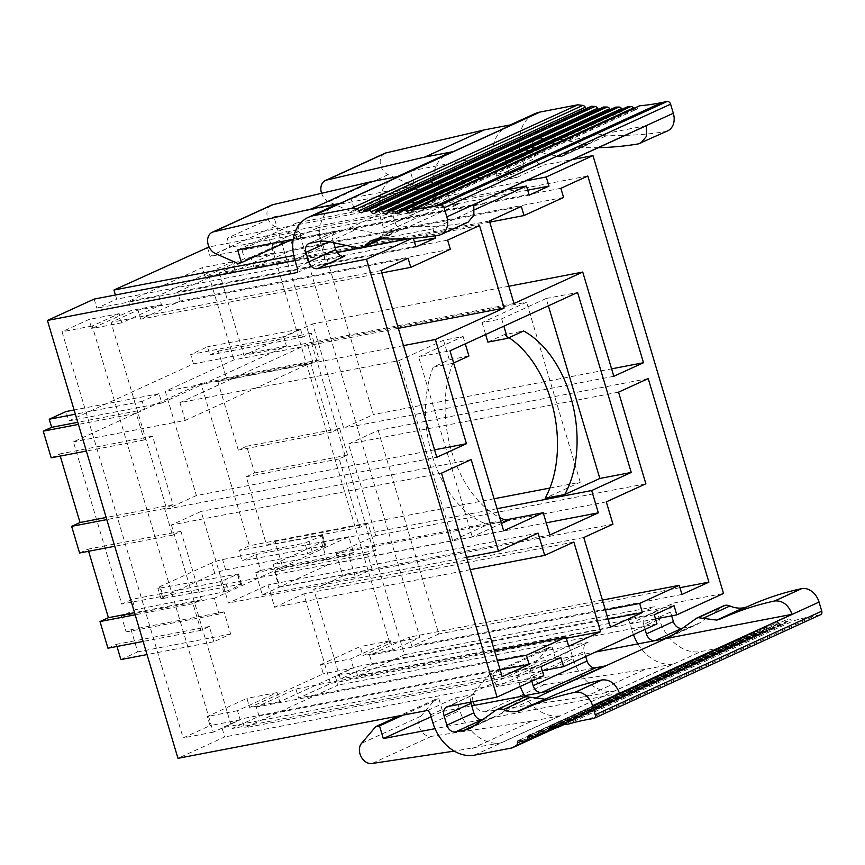 <?xml version="1.0" encoding="UTF-8"?>
<svg xmlns="http://www.w3.org/2000/svg" width="865" height="865" viewBox="0 0 865 865"><rect width="100%" height="100%" fill="white"/><g stroke="black" fill="none" stroke-linecap="round" stroke-linejoin="round"><path stroke-width="0.65" stroke-dasharray="4.33 3.24" d="M645.063 629.363L643.582 624.368L670.526 612.031A8.336 6.325 65.4 0 1 673.338 603.251A8.336 6.325 65.4 0 1 674.386 602.905L723.518 593.476M670.526 612.031L671.662 615.837M682.453 628.217L690.616 626.649A41.401 31.378 65.4 0 0 696.098 624.898A41.401 31.378 65.4 0 0 700.109 622.573L722.459 606.495A11.699 8.866 65.4 0 1 723.594 605.835M748.128 606.376L721.183 618.702L748.149 606.365A33.389 25.312 65.4 0 1 748.128 606.376A33.389 25.312 65.4 0 1 748.052 606.408M820.626 614.669A3.341 2.53 65.4 0 1 820.128 614.82L814.862 615.772A336.377 254.948 65.4 0 0 793.356 620.908L793.173 620.951A3.384 2.563 65.4 0 1 790.686 619.967A3.384 2.563 65.4 0 0 788.199 618.983A3.406 2.584 65.4 0 0 787.777 619.124A3.406 2.584 65.4 0 0 786.469 621.265A3.395 2.573 65.4 0 1 785.16 623.405A3.395 2.573 65.4 0 1 784.966 623.481L782.403 624.335A3.384 2.563 65.4 0 1 779.722 623.503A3.384 2.563 65.4 0 0 777.321 622.605A3.406 2.584 65.4 0 0 776.9 622.746A3.406 2.584 65.4 0 0 775.581 625.017A3.665 2.779 65.4 0 1 774.164 627.298A3.665 2.779 65.4 0 1 774.056 627.352L771.602 628.293A3.384 2.563 65.4 0 1 768.909 627.568A3.384 2.563 65.4 0 0 766.595 626.757A3.341 2.53 65.4 0 0 766.152 626.898A3.341 2.53 65.4 0 0 764.855 629.244A3.395 2.573 65.4 0 1 763.535 631.634A3.395 2.573 65.4 0 1 763.514 631.645L760.508 632.921A3.374 2.563 65.4 0 1 758.259 632.174A3.374 2.563 65.4 0 0 756.032 631.439A3.341 2.53 65.4 0 0 755.588 631.58A3.341 2.53 65.4 0 0 754.291 634.013A3.395 2.573 65.4 0 1 753.037 636.521L750.431 637.829A3.341 2.53 65.4 0 1 750.377 637.862A3.341 2.53 65.4 0 1 749.933 638.002A3.374 2.563 65.4 0 1 747.782 637.332A3.374 2.563 65.4 0 0 745.63 636.672A3.341 2.53 65.4 0 0 745.187 636.813A3.341 2.53 65.4 0 0 743.889 639.376A3.395 2.573 65.4 0 1 742.732 641.938L738.602 644.295L700.92 651.529A40.05 30.351 65.4 0 1 659.39 619.21L657.022 611.285A8.39 6.358 65.4 0 0 654.34 606.754L404.452 654.708L273.913 216.834L523.812 168.88A8.39 6.358 65.4 0 0 523.639 163.853L521.281 155.938A40.05 30.351 65.4 0 1 534.786 113.726M363.387 211.298L589.887 107.682A3.374 2.563 65.4 0 1 588.773 108.914A3.374 2.563 65.4 0 1 588.341 109.055A3.341 2.53 65.4 0 1 586.394 108.547M589.887 107.682A3.374 2.563 65.4 0 1 590.99 106.449M375.648 212.087L602.137 108.471A3.374 2.563 65.4 0 1 601.002 109.801A3.374 2.563 65.4 0 1 600.57 109.942A3.341 2.53 65.4 0 1 598.483 109.336M602.137 108.471A3.374 2.563 65.4 0 1 603.283 107.13M387.736 212.336L614.237 108.72A3.384 2.563 65.4 0 1 613.058 110.147A3.384 2.563 65.4 0 1 612.625 110.288A3.341 2.53 65.4 0 1 610.409 109.563M614.237 108.72A3.384 2.563 65.4 0 1 615.415 107.271M399.673 212.044L626.163 108.428A3.384 2.563 65.4 0 1 624.962 109.952A3.384 2.563 65.4 0 1 624.53 110.093A3.406 2.584 65.4 0 1 622.195 109.25M626.163 108.428A3.384 2.563 65.4 0 1 627.374 106.871M411.448 211.201L637.938 107.595A3.384 2.563 65.4 0 1 636.705 109.228A3.384 2.563 65.4 0 1 636.283 109.368A3.406 2.584 65.4 0 1 633.818 108.406M637.938 107.595A3.384 2.563 65.4 0 1 639.181 105.952M667.683 130.831A16.695 12.651 65.4 0 1 665.477 131.534L665.271 131.577A444.005 336.528 65.4 0 1 607.684 135.167A33.389 25.312 65.4 0 0 602.927 135.513A33.53 25.409 65.4 0 0 598.515 136.919A33.53 25.409 65.4 0 0 591.671 142.12A11.732 8.899 65.4 0 1 589.281 143.936A11.732 8.899 65.4 0 1 587.735 144.433A11.699 8.866 65.4 0 1 584.697 144.379L555.698 138.162A41.401 31.378 65.4 0 0 544.928 137.968L536.332 139.611A8.336 6.325 65.4 0 0 535.23 139.968A8.336 6.325 65.4 0 0 532.418 148.758L535.262 158.284A8.336 6.325 65.4 0 0 543.912 165.02L572.295 159.571M271.534 205.146A11.807 8.953 65.4 0 0 267.112 215.655A11.807 8.953 65.4 0 0 274.897 226.468L297.009 236.221L300.771 235.496L296.987 222.802L395.802 203.826A8.336 6.325 65.4 0 0 395.035 204.108A8.336 6.325 65.4 0 0 392.223 212.898L395.067 222.424A8.336 6.325 65.4 0 0 403.706 229.16L383.606 233.009A8.39 6.358 65.4 0 0 383.444 227.992L381.076 220.067A40.05 30.351 65.4 0 1 379.021 207.049A40.05 30.351 65.4 0 1 394.591 177.866A40.05 30.351 65.4 0 1 399.338 176.287M294.781 259.554L321.737 247.217A40.05 30.351 65.4 0 1 319.672 234.199A40.05 30.351 65.4 0 1 335.252 205.016M384.774 153.332A11.807 8.953 65.4 0 0 380.351 163.853A11.807 8.953 65.4 0 0 388.136 174.654L410.259 184.418L414.021 183.694L410.237 171L509.053 152.024A8.336 6.325 65.4 0 0 508.285 152.294A8.336 6.325 65.4 0 0 505.463 161.085L508.306 170.621A8.336 6.325 65.4 0 0 516.956 177.347L496.856 181.207A8.39 6.358 65.4 0 0 496.683 176.19L494.326 168.264A40.05 30.351 65.4 0 1 492.261 155.246A40.05 30.351 65.4 0 1 507.842 126.063A40.05 30.351 65.4 0 1 512.588 124.484M381.076 220.067L434.987 195.414A40.05 30.351 65.4 0 1 432.922 182.396A40.05 30.351 65.4 0 1 448.492 153.202M593.639 718.437L820.128 614.82M566.856 724.524L793.356 620.908M566.672 724.567L793.173 620.951M561.709 722.599L788.199 618.983M550.832 726.222L777.321 622.605M552.94 726.86L775.581 625.017M534.44 736.407L760.93 632.791M534.019 736.537L760.508 632.921M531.791 735.812L754.291 634.013M555.546 728.038L738.602 644.295M404.452 654.708L357.721 676.095L355.007 666.969L335.22 676.019L337.945 685.134L244.471 727.898L241.757 718.783L221.981 727.833L224.695 736.948L177.963 758.324M94.155 299.074L96.88 308.189L116.656 299.139L115.423 294.987M207.405 247.26L210.119 256.386L229.906 247.336L227.181 238.21L273.913 216.834M320.601 664.677L360.164 646.577L362.878 655.692L389.834 643.365L268.756 237.226L241.8 249.553L244.525 258.678L204.962 276.768L202.248 267.653L128.561 301.355L131.275 310.481L91.712 328.581L88.998 319.455L62.042 331.792L183.121 737.932L210.076 725.605L207.351 716.48L246.914 698.379L249.639 707.505L323.315 673.792L320.601 664.677L350.747 658.892L390.31 640.792L360.164 646.577M496.856 181.207L523.812 168.88M398.851 213.331L624.53 110.093M410.605 212.617L636.283 109.368M474.625 209.752L433.008 228.792L435.095 235.788M412.097 238.351L413.351 238.264M297.311 272.497L324.267 260.16A8.39 6.358 65.4 0 0 324.094 255.143L321.737 247.217M333.685 242.73L332.874 240.038A8.336 6.325 65.4 0 1 335.696 231.258A8.336 6.325 65.4 0 1 336.463 230.977A8.336 6.325 65.4 0 1 336.799 230.901L345.394 229.247A41.401 31.378 65.4 0 1 346.108 229.128A41.401 31.378 65.4 0 1 346.422 229.074A41.401 31.378 65.4 0 1 347.6 228.933L356.164 229.441L388.19 235.713L398.981 228.209L403.382 226.803L408.139 226.457A444.005 336.528 65.4 0 0 465.673 222.867A444.005 336.528 65.4 0 0 465.727 222.856L468.149 222.11M434.987 195.414L437.344 203.34A8.39 6.358 65.4 0 1 437.517 208.357L383.606 233.009M543.761 675.716L224.695 736.948M541.036 666.591L221.981 727.833M542.279 670.743L244.471 727.898M560.823 657.541L241.757 718.783M657.011 623.903L337.945 685.134M654.286 614.788L335.22 676.019M655.529 618.94L357.721 676.084M674.073 605.738L355.007 666.969M525.563 180.947L227.181 238.21M527.704 190.181L229.906 247.336M529.185 195.144L210.119 256.386M505.787 189.997L209.049 246.947M433.008 228.792L346.27 245.433M335.123 247.574L293.754 255.51M414.465 241.984L116.656 299.139M415.946 246.958L96.88 308.189M337.058 252.45L295.073 260.516M362.922 247.487L359.44 248.158M413.221 237.843L409.74 238.502M390.31 640.792L393.034 649.907L419.979 637.581L298.901 231.431L271.956 243.768L274.67 252.883L235.107 270.983L232.393 261.868L158.706 295.571L161.431 304.696L121.868 322.796L119.143 313.671L92.198 325.997L213.266 732.147L240.221 719.821L237.507 710.695L277.06 692.595L279.784 701.72L353.471 668.007L323.315 673.792M353.471 668.007L350.747 658.892M279.784 701.72L249.639 707.505M277.06 692.595L246.914 698.379M237.507 710.695L207.351 716.48M240.221 719.821L210.076 725.605M213.266 732.147L183.121 737.932M92.198 325.997L62.042 331.792M119.143 313.671L88.998 319.455M121.868 322.796L91.712 328.581M161.431 304.696L131.275 310.481M158.706 295.571L128.561 301.355M232.393 261.868L202.248 267.653M235.107 270.983L204.962 276.768M274.67 252.883L244.525 258.678M271.956 243.768L241.8 249.553M298.901 231.431L268.756 237.226M419.979 637.581L389.834 643.365M393.034 649.907L362.878 655.692M549.902 488.055L580.242 482.227L545.134 498.283M494.099 498.759L249.369 545.729L238.978 550.486L242.081 560.877L255.921 554.541L260.657 570.403L255.716 572.662L262.333 594.871L279.146 587.184L274.605 571.949L283.017 568.11L275.07 541.458L266.658 545.296L246.233 476.766L254.634 472.917L246.687 446.264L238.286 450.114L217.85 381.573L226.262 377.724L218.315 351.071L209.903 354.92L207.492 346.833L190.678 354.52L193.468 363.884L68.854 420.898L66.054 411.535M160.89 598.407L157.787 588.016A8.336 0.995 163.4 0 0 160.566 587.951L163.658 598.342A8.336 0.995 -16.6 0 1 160.89 598.407A8.336 0.995 -16.6 0 1 162.566 597.25L214.769 573.365A8.336 0.995 -16.6 0 1 225.689 569.959L307.951 553.449L325.77 545.772L324.667 545.804L321.564 535.413L238.978 550.486M321.564 535.413L322.677 535.381L321.996 535.857L304.848 543.058L307.951 553.449M214.769 573.365L211.676 562.964A8.336 0.995 163.4 0 1 222.597 559.568L304.848 543.058M211.676 562.974L159.474 586.859A8.336 0.995 163.4 0 0 157.787 588.016M160.566 587.951L238.459 573.917L220.629 581.594L132.161 599.348L121.781 604.094L73.417 441.874L201.004 383.509L249.369 545.729M507.355 520.773L487.752 524.536L452.654 540.603L121.781 604.094M503.657 530.807L472.247 536.841L501.462 523.476M497.061 508.696L321.607 542.377L273.145 564.542L505.203 520.006M548.367 305.821L546.183 298.479L577.582 292.457M546.183 298.479L501.668 318.839L482.075 322.602L526.58 302.242L307.507 344.281L179.92 402.657L398.992 360.608L443.507 340.248L463.099 336.485L418.595 356.845L449.995 350.822M472.247 536.841L418.595 356.845M273.145 564.553L279.784 586.838L549.859 535.003M321.607 542.377L328.246 564.661L546.237 522.828M328.246 564.672L279.784 586.838M441.507 473.155L171.432 524.979L201.102 511.41L228.414 603.024L267.977 584.935L274.627 607.219L303.799 593.877L330.527 683.512L298.63 698.098L295.906 688.983L256.343 707.083L259.067 716.198L232.112 728.535L171.432 524.979M471.176 459.575L201.102 511.41M502.187 676.7L232.112 728.535M500.165 669.932L259.067 716.198M497.451 660.806L256.343 707.083M494.488 650.869L295.906 688.983M568.705 646.274L298.63 698.098M566.316 638.262L330.527 683.512M573.873 542.041L303.799 593.877M470.279 569.667L274.627 607.219M538.052 533.1L267.977 584.935M466.603 557.32L228.414 603.024M450.341 249.25L180.266 301.085L140.703 319.185L137.989 310.059L111.034 322.386L166.707 509.117L436.782 457.293M447.627 240.124L177.552 291.959L180.266 301.085M381.811 272.908L140.703 319.185M408.064 258.224L137.989 310.059M381.108 270.561L111.034 322.386M434.554 449.832L196.377 495.548L166.707 509.117M403.479 345.6L165.302 391.315L196.377 495.548M398.332 328.332L234.037 359.862L165.302 391.315M479.524 225.538L209.449 277.373L234.037 359.862M209.449 277.373L177.552 291.959M648.22 378.589L378.146 430.413L348.476 443.994L375.788 535.608L336.226 553.708L342.864 576.004L313.692 589.346L340.41 678.982L372.307 664.396L369.593 655.27L409.156 637.17L411.87 646.296L438.825 633.969L378.146 430.413M679.933 587.692L438.825 633.969M618.551 392.159L348.476 443.994M645.863 483.784L375.788 535.608M606.3 501.873L336.226 553.708M612.939 524.168L342.864 576.004M583.767 537.511L313.692 589.346M610.485 627.157L340.41 678.982M608.095 619.145L372.307 664.396M605.381 610.02L369.593 655.27M602.418 600.083L409.156 637.17M681.944 594.46L411.87 646.296M489.741 222.121L253.953 267.372L293.516 249.271L290.791 240.156L317.747 227.819L373.41 414.551L611.598 368.847M563.591 197.447L293.516 249.271M521.314 206.421L251.239 258.257L253.953 267.372M489.417 221.008L219.342 272.843L251.239 258.257M514.005 303.507L243.93 355.342L312.665 323.899L343.74 428.132L373.41 414.551M219.342 272.843L243.93 355.342M508.858 286.239L312.665 323.899M613.815 376.297L343.74 428.132M587.822 175.995L317.747 227.819M560.866 188.321L290.791 240.156M300.447 328.981L302.858 337.08L311.27 333.23L319.217 359.883L310.805 363.733L331.241 432.262L339.642 428.424L347.589 455.077L339.188 458.915L359.613 527.455L368.025 523.606L375.972 550.27L367.56 554.108L372.101 569.343L355.288 577.031L348.671 554.822L353.612 552.562L348.887 536.689L214.369 598.234L219.105 614.096L224.046 611.836L230.663 634.045L213.85 641.733L209.308 626.509L200.907 630.347L192.96 603.694L201.372 599.856L180.936 531.315L172.524 535.165L164.588 508.512L172.989 504.663L152.554 436.122L144.152 439.971L136.205 413.319L144.617 409.469L142.206 401.382L159.019 393.694L161.809 403.047L286.423 346.043L283.634 336.68L300.447 328.981L207.492 346.833M403.706 229.16L457.617 204.497A8.336 6.325 65.4 0 1 448.967 197.771L446.124 188.235A8.336 6.325 65.4 0 1 448.935 179.444A8.336 6.325 65.4 0 1 449.703 179.174A8.336 6.325 65.4 0 1 450.038 179.098L458.634 177.444A41.401 31.378 65.4 0 1 459.661 177.271L347.579 228.857L473.804 204.627M453.628 362.997L452.795 363.376A100.372 64.388 79.1 0 0 499.7 517.54M463.099 336.485L465.284 343.827M443.507 340.248L449.324 359.764L433.203 367.138L452.795 363.376M433.203 367.138A100.372 64.388 79.1 0 0 487.752 524.547M452.654 540.593L398.992 360.608M179.92 402.657L185.218 420.422L73.417 441.874M120.895 659.584L137.708 651.886L131.091 629.677L126.149 631.937L121.414 616.075L135.264 609.738L132.161 599.348M107.952 648.199L116.353 644.349L116.991 646.458M79.569 553.005L87.981 549.156L88.608 551.275M51.197 457.812L59.599 453.974L60.236 456.082M220.629 581.583L223.732 591.974L135.264 609.738M223.732 591.974L228.111 590.611L225.008 580.22M237.778 574.382L240.87 584.772L228.111 590.611M240.87 584.772L241.562 584.297L240.448 584.329L237.345 573.938M163.658 598.342L240.448 584.329M324.667 545.804L242.081 560.877M580.242 482.227L526.58 302.242M307.507 344.281L312.806 362.057L201.004 383.509M482.075 322.602L485.633 334.517M487.892 342.118L504.014 334.744L523.606 330.981M508.944 337.685A100.372 64.388 79.1 0 0 504.014 334.744M501.668 318.839L503.863 326.181M312.806 362.057L185.218 420.422M468.917 356.002L449.324 359.764M302.858 337.08L209.903 354.92M283.634 336.68L190.678 354.52M286.423 346.043L193.468 363.884M161.809 403.058L68.854 420.898M159.019 393.694L74.12 409.988M142.206 401.382L75.374 414.205M144.617 409.48L77.785 422.304M136.205 413.319L78.423 424.412M144.152 439.971L86.359 451.065M152.564 436.133L59.599 453.974M172.989 504.663L106.168 517.486M164.588 508.512L106.795 519.606M172.535 535.165L114.742 546.258M180.936 531.315L87.981 549.156M201.372 599.856L134.54 612.679M192.96 603.705L135.178 614.788M200.907 630.358L143.114 641.441M209.319 626.509L116.353 644.349M213.85 641.744L147.028 654.567M230.674 634.045L137.708 651.886M224.046 611.836L131.091 629.677M219.105 614.096L126.149 631.937M214.369 598.234L121.414 616.075M348.887 536.7L255.921 554.541M353.612 552.562L260.657 570.403M348.671 554.822L255.716 572.662M355.288 577.041L262.333 594.871M372.101 569.343L279.146 587.184M367.56 554.119L274.605 571.949M375.972 550.27L283.017 568.11M368.025 523.617L275.07 541.458M359.613 527.466L266.658 545.296M339.188 458.926L246.233 476.766M347.589 455.077L254.634 472.917M339.642 428.424L246.687 446.264M331.241 432.273L238.286 450.114M310.805 363.733L217.85 381.573M319.217 359.883L226.262 377.724M311.27 333.23L218.315 351.071M344.367 256.3L324.267 260.16M457.617 204.497L437.517 208.357M520.233 686.475A40.05 30.351 65.4 0 1 519.184 683.35L516.827 675.424A8.39 6.358 65.4 0 0 514.145 670.894L568.046 646.231A8.39 6.358 65.4 0 1 570.727 650.772L573.095 658.687A40.05 30.351 65.4 0 0 578.599 671.045L595.38 667.834M643.582 624.368A8.336 6.325 65.4 0 1 646.393 615.577A8.336 6.325 65.4 0 1 647.431 615.231L627.395 619.08L654.34 606.754M627.395 619.08A8.39 6.358 65.4 0 1 630.077 623.622L632.434 631.537L659.39 619.21M427.851 710.37L454.806 698.033A8.39 6.358 65.4 0 1 457.488 702.575L459.845 710.5A40.05 30.351 65.4 0 0 465.348 722.859L482.14 719.637M637.938 643.895A40.05 30.351 65.4 0 0 673.413 663.952L614.074 691.103A40.05 30.351 65.4 0 1 578.599 671.045L496.564 686.778L492.78 674.084L489.017 674.808L474.799 691.546L534.138 664.396L548.356 647.658L489.017 674.808M633.472 634.672A40.05 30.351 65.4 0 1 632.434 631.537M524.698 695.709A40.05 30.351 65.4 0 0 560.163 715.766L500.824 742.916A40.05 30.351 65.4 0 1 465.348 722.859L435.019 728.676M585.724 656.513L584.232 651.518A8.336 6.325 65.4 0 1 587.043 642.727A8.336 6.325 65.4 0 1 588.092 642.381L568.046 646.231M531.824 681.177L530.332 676.171A8.336 6.325 65.4 0 1 533.143 667.38A8.336 6.325 65.4 0 1 534.192 667.045L514.145 670.883M470.711 702.142A8.336 6.325 65.4 0 1 473.804 694.53A8.336 6.325 65.4 0 1 474.842 694.195L447.897 706.521M474.842 694.184L454.806 698.033M473.62 726.178L493.223 717.42A41.401 31.378 65.4 0 1 492.088 717.712L534.429 698.65M410.237 171L350.898 198.15L449.703 179.174M509.053 152.024A8.336 6.325 65.4 0 1 509.388 151.948L517.984 150.294A41.401 31.378 65.4 0 1 518.697 150.164A41.401 31.378 65.4 0 1 519.011 150.121A41.401 31.378 65.4 0 1 520.189 149.969L528.753 150.488L555.698 138.162M598.321 147.666A444.005 336.528 65.4 0 1 580.729 147.493L575.971 147.839L571.57 149.256L560.779 156.76L528.753 150.488M548.594 697.655L521.638 709.992L548.518 697.687M500.565 713.852L524.049 697.125M619.481 693.265L493.245 717.496M646.393 125.674L520.168 149.894L459.661 177.271M346.411 229.063L347.579 228.847M293.213 239.281L336.463 230.977M519 150.11L520.168 149.883M414.021 183.694L354.682 210.844L350.898 198.15M410.259 184.418L350.909 211.557L354.682 210.844M388.136 174.654L328.797 201.804L350.909 211.557M328.797 201.804A11.807 8.953 65.4 0 1 321.564 193.295M614.074 691.113L585.659 696.563L485.211 711.7A11.807 8.953 65.4 0 1 474.604 705.31M673.413 663.963L644.998 669.413L585.659 696.563M644.998 669.413L544.561 684.55A11.807 8.953 65.4 0 1 533.673 677.663A11.807 8.953 65.4 0 1 534.138 664.396M473.123 701.677A11.807 8.953 65.4 0 1 474.799 691.546M548.356 647.658L552.119 646.944L492.78 674.084M552.119 646.944L555.903 659.627L496.564 686.778M555.903 659.627L595.509 652.037M296.987 222.802L237.648 249.953M300.771 235.496L291.992 239.519M297.009 236.221L237.67 263.371M500.824 742.916L454.244 751.112M560.174 715.766L531.748 721.226L472.409 748.376M531.748 721.226L431.311 736.364A11.807 8.953 65.4 0 1 420.433 729.476A11.807 8.953 65.4 0 1 420.887 716.198L435.106 699.471L399.316 715.842M435.106 699.471L438.879 698.747L403.09 715.117M438.879 698.747L442.664 711.441L431.084 716.739M442.664 711.441L471.749 705.862M494.326 168.264L521.281 155.938M588.373 719.388L814.862 615.772M564.196 723.583L790.686 619.967M563.721 723.162L786.469 621.265M558.466 727.097L784.966 623.481M555.914 727.952L782.403 624.335M553.222 727.119L779.722 623.503M774.164 627.298L554.335 727.865L774.056 627.352M545.112 731.909L771.602 628.293M542.42 731.185L768.909 627.568M540.106 730.374L766.595 626.757M542.29 731.066L764.855 629.244M763.535 631.634L544.096 732.028L763.514 631.645M531.77 735.791L758.259 632.174M529.542 735.055L756.032 631.439M544.236 732.039L753.037 636.521M750.377 637.862L544.496 732.039L750.431 637.829M523.433 741.619L749.933 638.002M521.292 740.948L747.782 637.332M519.141 740.289L745.63 636.672M521.498 741.11L743.889 639.376M554.66 727.973L742.732 641.938M474.42 755.145L700.92 651.529M496.683 176.19L523.639 163.853M362.673 212.293L588.341 109.055M374.891 213.179L600.57 109.942M386.958 213.525L612.625 110.288M509.388 151.948L536.332 139.611M517.984 150.294L544.928 137.968M505.463 161.085L532.418 148.758M508.306 170.621L535.262 158.284M516.956 177.347L543.912 165.02M297.149 267.469L324.094 255.143M318.439 241.584L345.394 229.247M309.843 243.227L336.799 230.901M329.132 241.757L332.874 240.038M383.444 227.992L437.344 203.34M395.802 203.826A8.336 6.325 65.4 0 1 396.138 203.751L404.733 202.107L458.634 177.444M396.138 203.751L450.038 179.098M392.223 212.898L446.124 188.235M395.067 222.424L448.967 197.771M162.566 597.25L159.474 586.859M225.689 569.959L222.597 559.568M312.33 552.086L309.227 541.695M321.996 535.857L325.089 546.248M516.827 675.424L570.727 650.772M630.077 623.622L657.022 611.285M430.532 714.901L457.488 702.575M519.184 683.35L573.095 658.687M432.889 722.826L459.845 710.5M674.159 634.175L690.616 626.649M474.625 725.465L491.071 717.928L482.908 719.496M530.332 676.171L584.232 651.518M534.192 667.045L588.092 642.381M647.431 615.231L674.386 602.905M492.088 717.712A41.401 31.378 65.4 0 1 491.785 717.788A41.401 31.378 65.4 0 1 491.071 717.928M673.154 634.899L700.109 622.573M329.208 241.768L356.164 229.441M358.207 247.996L385.152 235.658M557.741 156.706L584.697 144.379M361.246 248.05L388.19 235.713M560.779 156.76L587.735 144.433M380.416 238.762L392.137 233.409M564.726 154.446L591.671 142.12M376.426 239.129L403.382 226.803M575.971 147.839L602.927 135.513M381.184 238.783L408.139 226.457M580.729 147.493L607.684 135.167M438.771 235.194L465.727 222.856M638.316 143.904L665.271 131.577M438.988 235.15L465.943 222.824M638.532 143.86L665.477 131.534M495.969 710.111L522.914 697.785M695.503 618.821L722.459 606.495M404.733 202.107A41.401 31.378 65.4 0 1 405.761 201.923M544.561 684.55L485.211 711.7M274.897 226.468L215.547 253.607M431.311 736.364L371.972 763.503M361.548 743.349L420.887 716.198M394.591 177.866L397.121 176.709M507.842 126.063L510.372 124.895M561.288 722.74L787.777 619.124M564.91 724.167L785.16 623.405M550.41 726.362L776.9 622.746M539.663 730.514L766.152 626.898M529.099 735.196L755.588 631.58M518.697 740.429L745.187 636.813M362.284 212.531L588.773 108.914M374.502 213.417L601.002 109.801M386.568 213.763L613.058 110.147M398.473 213.569L624.962 109.952M410.215 212.844L636.705 109.228M508.285 152.294L535.23 139.968M308.74 243.584L335.696 231.258M395.035 204.108L448.935 179.444M241.562 584.297L238.459 573.917M325.77 545.772L322.677 535.381M533.143 667.38L587.043 642.727M446.848 706.856L473.804 694.53M646.393 615.577L673.338 603.251M469.598 728.514L496.553 716.188M669.142 637.235L696.098 624.898M381.897 238.805L389.737 235.226M562.326 156.262L589.281 143.936M372.026 240.535L398.981 228.209M571.57 149.256L598.515 136.919"/><path stroke-width="1.3" d="M351.276 208.422L313.595 215.655L540.084 112.039L577.766 104.806L351.276 208.422L356.293 209.027A3.395 2.573 65.4 0 1 358.77 210.887L585.27 107.271A3.395 2.573 65.4 0 0 582.794 105.411L577.766 104.806M671.662 615.837L673.37 621.567A8.336 6.325 65.4 0 0 682.02 628.293L682.453 628.217M696.639 618.161L698.185 617.675L716.761 620.108L721.183 618.702A444.005 336.528 65.4 0 1 721.453 618.572A444.005 336.528 65.4 0 1 774.521 601.002A444.005 336.528 65.4 0 1 774.575 600.991L774.791 600.948C782.663 600.418 788.426 604.873 792.07 614.312L664.677 638.77A41.401 31.378 65.4 0 0 665.812 638.467L673.154 634.899L696.639 618.161L723.594 605.835A11.699 8.866 65.4 0 1 725.14 605.338A11.732 8.899 65.4 0 1 729.952 605.976A33.53 25.409 65.4 0 0 743.716 607.781A33.389 25.312 65.4 0 0 748.052 606.408M748.149 606.365A444.005 336.528 65.4 0 1 748.398 606.246A444.005 336.528 65.4 0 1 801.531 588.654L801.736 588.611A16.695 12.651 65.4 0 1 819.047 602.083L821.75 611.155A3.341 2.53 65.4 0 1 820.626 614.669L594.136 718.285A3.341 2.53 65.4 0 1 593.639 718.437L588.373 719.388A336.377 254.948 65.4 0 0 566.856 724.524L566.672 724.567A3.384 2.563 65.4 0 1 564.196 723.583A3.384 2.563 65.4 0 0 561.709 722.599A3.406 2.584 65.4 0 0 561.288 722.74A3.406 2.584 65.4 0 0 559.979 724.881A3.395 2.573 65.4 0 1 558.66 727.022A3.395 2.573 65.4 0 1 558.466 727.097L555.914 727.952A3.384 2.563 65.4 0 1 553.222 727.119A3.384 2.563 65.4 0 0 550.832 726.222A3.406 2.584 65.4 0 0 550.41 726.362A3.406 2.584 65.4 0 0 549.091 728.622A3.665 2.779 65.4 0 1 547.675 730.914A3.665 2.779 65.4 0 1 547.556 730.957L545.112 731.909A3.384 2.563 65.4 0 1 542.42 731.185A3.384 2.563 65.4 0 0 540.106 730.374A3.341 2.53 65.4 0 0 539.663 730.514A3.341 2.53 65.4 0 0 538.365 732.86A3.395 2.573 65.4 0 1 537.046 735.25A3.395 2.573 65.4 0 1 537.024 735.261L534.019 736.537A3.374 2.563 65.4 0 1 531.77 735.791A3.374 2.563 65.4 0 0 529.542 735.055A3.341 2.53 65.4 0 0 529.099 735.196A3.341 2.53 65.4 0 0 527.801 737.629A3.395 2.573 65.4 0 1 526.547 740.137L523.941 741.446A3.341 2.53 65.4 0 1 523.876 741.478A3.341 2.53 65.4 0 1 523.433 741.619A3.374 2.563 65.4 0 1 521.292 740.948A3.374 2.563 65.4 0 0 519.141 740.289A3.341 2.53 65.4 0 0 518.697 740.429A3.341 2.53 65.4 0 0 517.4 742.992A3.395 2.573 65.4 0 1 516.243 745.554L512.102 747.911L474.42 755.145A40.05 30.351 65.4 0 1 432.889 722.826L430.532 714.901A8.39 6.358 65.4 0 0 427.851 710.37L177.963 758.324L47.424 320.45L297.311 272.497A8.39 6.358 65.4 0 0 297.149 267.469L294.781 259.554A40.05 30.351 65.4 0 1 308.297 217.342A40.05 30.351 65.4 0 1 313.595 215.655M510.372 124.895L534.786 113.726A40.05 30.351 65.4 0 1 540.084 112.039M586.394 108.547A3.341 2.53 65.4 0 1 585.27 107.271M358.77 210.887A3.341 2.53 65.4 0 0 361.851 212.671A3.374 2.563 65.4 0 0 362.284 212.531A3.374 2.563 65.4 0 0 363.387 211.298A3.374 2.563 65.4 0 1 364.5 210.065L590.99 106.449A3.374 2.563 65.4 0 1 591.422 106.308A3.341 2.53 65.4 0 1 591.974 106.276L595.034 106.492A3.395 2.573 65.4 0 1 597.564 108.276A3.341 2.53 65.4 0 0 598.483 109.336M364.5 210.065A3.374 2.563 65.4 0 1 364.933 209.925A3.341 2.53 65.4 0 1 365.484 209.892L368.533 210.108A3.395 2.573 65.4 0 1 371.074 211.893A3.341 2.53 65.4 0 0 374.069 213.558A3.374 2.563 65.4 0 0 374.502 213.417A3.374 2.563 65.4 0 0 375.648 212.087A3.374 2.563 65.4 0 1 376.794 210.746L603.283 107.13A3.374 2.563 65.4 0 1 603.716 106.99L607.122 107.044A3.395 2.573 65.4 0 1 609.674 108.698A3.341 2.53 65.4 0 0 610.409 109.563M376.794 210.746A3.374 2.563 65.4 0 1 377.226 210.606L380.632 210.66A3.395 2.573 65.4 0 1 383.184 212.314A3.341 2.53 65.4 0 0 386.136 213.893A3.384 2.563 65.4 0 0 386.568 213.763A3.384 2.563 65.4 0 0 387.736 212.336A3.384 2.563 65.4 0 1 388.926 210.887L615.415 107.271A3.384 2.563 65.4 0 1 616.226 107.098L618.94 107.044A3.665 2.779 65.4 0 1 621.621 108.579A3.406 2.584 65.4 0 0 622.195 109.25M388.926 210.887A3.384 2.563 65.4 0 1 389.726 210.703L392.45 210.66A3.665 2.779 65.4 0 1 395.132 212.195A3.406 2.584 65.4 0 0 398.041 213.709A3.384 2.563 65.4 0 0 398.473 213.569A3.384 2.563 65.4 0 0 399.673 212.044A3.384 2.563 65.4 0 1 400.884 210.487L627.374 106.871A3.384 2.563 65.4 0 1 628.087 106.698L630.855 106.536A3.395 2.573 65.4 0 1 633.45 107.963A3.406 2.584 65.4 0 0 633.818 108.406M400.884 210.487A3.384 2.563 65.4 0 1 401.598 210.314L404.355 210.152A3.395 2.573 65.4 0 1 406.961 211.579A3.406 2.584 65.4 0 0 409.783 212.985A3.384 2.563 65.4 0 0 410.215 212.844A3.384 2.563 65.4 0 0 411.448 211.201A3.384 2.563 65.4 0 1 412.681 209.568L639.181 105.952A3.384 2.563 65.4 0 1 639.603 105.811L639.786 105.779A336.377 254.948 65.4 0 0 661.866 102.557L667.11 101.497A3.341 2.53 65.4 0 1 670.613 104.178L673.316 113.25A16.695 12.651 65.4 0 1 667.683 130.831L638.316 143.904A444.005 336.528 65.4 0 1 638.262 143.914A444.005 336.528 65.4 0 1 598.321 147.666M572.295 159.571L592.979 155.603L723.518 593.476L676.787 614.853L674.073 605.738L654.286 614.788L657.011 623.903L563.537 666.666L560.823 657.541L541.036 666.591L543.761 675.716L497.029 697.093L366.49 259.219L412.097 238.351M594.136 718.285A3.341 2.53 65.4 0 0 595.261 714.771L592.557 705.699A16.695 12.651 65.4 0 0 575.247 692.227L575.041 692.27A444.005 336.528 65.4 0 0 521.909 709.862A444.005 336.528 65.4 0 0 521.66 709.981A33.389 25.312 65.4 0 1 521.638 709.992A33.389 25.312 65.4 0 1 517.216 711.398A33.53 25.409 65.4 0 1 503.462 709.592A11.732 8.899 65.4 0 0 498.651 708.954A11.699 8.866 65.4 0 0 497.105 709.451A11.699 8.866 65.4 0 0 495.969 710.111L473.62 726.178A41.401 31.378 65.4 0 1 469.598 728.514A41.401 31.378 65.4 0 1 464.127 730.265L455.531 731.909A8.336 6.325 65.4 0 1 446.881 725.184L444.037 715.647A8.336 6.325 65.4 0 1 446.848 706.856A8.336 6.325 65.4 0 1 447.897 706.521L497.029 697.093M412.681 209.568A3.384 2.563 65.4 0 1 413.102 209.427L413.297 209.395A336.377 254.948 65.4 0 0 435.376 206.173L440.609 205.113A3.341 2.53 65.4 0 1 444.123 207.795L446.827 216.866A16.695 12.651 65.4 0 1 441.193 234.447A16.695 12.651 65.4 0 1 438.988 235.15L438.771 235.194A444.005 336.528 65.4 0 1 381.184 238.783A33.389 25.312 65.4 0 0 376.426 239.129A33.53 25.409 65.4 0 0 372.026 240.535A33.53 25.409 65.4 0 0 365.181 245.736A11.732 8.899 65.4 0 1 362.781 247.552A11.732 8.899 65.4 0 1 361.246 248.05A11.699 8.866 65.4 0 1 358.207 247.996L329.208 241.768A41.401 31.378 65.4 0 0 318.439 241.584L309.843 243.227A8.336 6.325 65.4 0 0 308.74 243.584A8.336 6.325 65.4 0 0 305.929 252.375L308.773 261.9A8.336 6.325 65.4 0 0 317.412 268.637L366.49 259.219M308.297 217.342L335.252 205.016A40.05 30.351 65.4 0 1 339.999 203.437L399.338 176.287L370.923 181.737L311.584 208.887L213.471 231.852L272.821 204.702A11.807 8.953 65.4 0 0 271.534 205.146L212.185 232.296A11.807 8.953 65.4 0 1 213.471 231.852M397.121 176.709L448.492 153.202A40.05 30.351 65.4 0 1 453.249 151.624L512.588 124.484M549.091 728.622L552.94 726.86M527.801 737.629L531.791 735.812M512.102 747.911L555.546 728.038M47.424 320.45L94.155 299.074L295.073 260.516M115.423 294.987L113.942 290.024L209.049 246.947M371.074 211.893L597.564 108.276M377.226 210.606L603.716 106.99M377.681 210.573L604.17 106.957M395.132 212.195L621.621 108.579M398.041 213.709L398.851 213.331M409.783 212.985L410.605 212.617M413.102 209.427L639.603 105.811M413.297 209.395L639.786 105.779M440.609 205.113L667.11 101.497M435.095 235.788L435.722 237.907L415.946 246.958L413.351 238.264M474.625 209.752L526.471 186.029L529.185 195.144L548.972 186.094L546.248 176.979L592.979 155.603M591.682 490.542L598.321 512.826L549.859 535.003L543.22 512.707L503.657 530.807L449.995 350.822L577.582 292.457L631.245 472.441L591.682 490.542L497.061 508.696M471.176 459.575L498.489 551.2L538.052 533.1L544.701 555.384L573.873 542.041L600.602 631.677L568.705 646.274L565.98 637.148L526.417 655.248L529.142 664.374L502.187 676.7L441.507 473.155L471.176 459.575M410.778 267.35L408.064 258.224L381.108 270.561L436.782 457.293L466.451 443.713L435.376 339.48L504.111 308.037L479.524 225.538L447.627 240.124L450.341 249.25L410.778 267.35L381.811 272.908M639.668 603.435L642.381 612.561L610.485 627.157L583.767 537.511L612.939 524.168L606.3 501.873L645.863 483.784L618.551 392.159L648.22 378.589L708.9 582.134L681.944 594.46L679.23 585.335L639.668 603.435L605.381 610.02M560.866 188.321L563.591 197.447L524.028 215.547L521.314 206.421L489.417 221.008L514.005 303.507L582.74 272.064L613.815 376.297L643.484 362.727L587.822 175.995L560.866 188.321M317.412 268.637L344.367 256.3A8.336 6.325 65.4 0 1 335.717 249.574L333.685 242.73M563.537 666.666L542.279 670.743M676.787 614.853L655.529 618.94M546.248 176.979L525.563 180.947M548.972 186.094L527.704 190.181M526.471 186.029L505.787 189.997M346.27 245.433L335.123 247.574M293.754 255.51L113.942 290.024M435.722 237.907L414.465 241.984M359.44 248.158L337.058 252.45M409.74 238.502L362.922 247.487M545.134 498.283L564.737 494.531L599.834 478.464L548.367 305.821M549.902 488.055L494.099 498.759M501.462 523.476L507.355 520.773A100.372 64.388 79.1 0 1 499.7 517.54M505.203 520.006L543.22 512.707M631.245 472.441L599.834 478.464M546.237 522.828L598.321 512.837M529.142 664.374L500.165 669.932M526.417 655.248L497.451 660.806M565.98 637.148L494.488 650.869M600.602 631.677L566.316 638.262M544.701 555.384L470.279 569.667M498.489 551.2L466.603 557.32M466.451 443.713L434.554 449.832M435.376 339.48L403.479 345.6M504.111 308.037L398.332 328.332M708.9 582.134L679.933 587.692M642.381 612.561L608.095 619.145M679.23 585.335L602.418 600.083M524.028 215.547L489.741 222.121M582.74 272.064L508.858 286.239M643.484 362.727L611.598 368.847M465.284 343.827L468.917 356.002L453.628 362.997M116.991 646.458L120.895 659.584L147.028 654.567M88.608 551.275L108.417 617.697L100.005 621.546L107.952 648.199L143.114 641.441M60.236 456.082L80.034 522.503L71.633 526.353L79.569 553.005L114.742 546.258M74.12 409.988L66.054 411.535L49.24 419.222L51.662 427.321L43.25 431.159L51.197 457.812L86.359 451.065M485.633 334.517L487.892 342.118L507.485 338.356L523.606 330.981A100.372 64.388 79.1 0 1 564.737 494.521M545.145 498.294A100.372 64.388 79.1 0 0 508.944 337.685M503.863 326.181L507.485 338.356M75.374 414.205L49.24 419.222M77.785 422.304L51.662 427.321M78.423 424.412L43.25 431.159M106.168 517.486L80.034 522.503M106.795 519.606L71.633 526.353M134.54 612.679L108.417 617.697M135.178 614.788L100.005 621.546M595.509 652.037L637.938 643.895A40.05 30.351 65.4 0 1 633.472 634.672M471.749 705.862L524.698 695.709A40.05 30.351 65.4 0 1 520.233 686.475M524.698 695.709L541.479 692.487A8.336 6.325 65.4 0 1 533.175 685.707L531.824 681.177M665.834 638.543L551.427 690.573A41.401 31.378 65.4 0 1 550.421 690.789L541.825 692.433L595.726 667.78A8.336 6.325 65.4 0 1 595.38 667.834A8.336 6.325 65.4 0 1 587.076 661.044L585.724 656.513M637.938 643.895L654.729 640.684A8.336 6.325 65.4 0 1 646.415 633.894L645.063 629.363M455.531 731.909L482.475 719.583A8.336 6.325 65.4 0 1 482.14 719.637A8.336 6.325 65.4 0 1 473.825 712.857L470.993 703.321A8.336 6.325 65.4 0 1 470.711 702.142M640.738 143.157L646.469 136.335L646.393 125.674L473.804 204.627L473.879 215.288L468.149 222.11M517.216 711.398L548.605 697.644A444.005 336.528 65.4 0 1 548.864 697.536A444.005 336.528 65.4 0 1 601.932 679.955A444.005 336.528 65.4 0 1 601.986 679.944L602.202 679.901C610.074 679.371 615.837 683.826 619.481 693.265L792.07 614.312M544.172 699.061L525.596 696.628L497.105 709.451M321.564 193.295A11.807 8.953 65.4 0 1 325.435 180.482A11.807 8.953 65.4 0 1 326.721 180.05L386.06 152.9A11.807 8.953 65.4 0 0 384.774 153.332L325.435 180.482M512.588 124.474L484.173 129.923L424.823 157.073L326.721 180.05M484.173 129.923L386.06 152.9M453.249 151.624L424.823 157.073M474.604 705.31A11.807 8.953 65.4 0 1 473.123 701.677M291.992 239.519L241.432 262.646L237.648 249.953L293.213 239.281M212.185 232.296A11.807 8.953 65.4 0 0 207.762 242.806A11.807 8.953 65.4 0 0 215.547 253.607L237.67 263.371L241.432 262.646M370.923 181.737L272.821 204.702M339.999 203.426L311.584 208.887M454.244 751.112L371.972 763.503A11.807 8.953 65.4 0 1 361.083 756.615A11.807 8.953 65.4 0 1 361.548 743.349L375.767 726.622L379.53 725.897L383.314 738.591L435.019 728.676M399.316 715.842L375.767 726.622M403.09 715.117L379.53 725.897M431.084 716.739L383.314 738.591M356.293 209.027L582.794 105.411M592.557 705.699L819.047 602.083M595.261 714.771L821.75 611.155M559.979 724.881L563.721 723.162M538.365 732.86L542.29 731.066M526.547 740.137L544.236 732.039M523.941 741.446L544.496 732.039L523.876 741.478M517.4 742.992L521.498 741.11M516.243 745.554L554.66 727.973M361.851 212.671L362.673 212.293M364.933 209.925L591.422 106.308M365.484 209.892L591.974 106.276M368.533 210.108L595.034 106.492M374.069 213.558L374.891 213.179M380.632 210.66L607.122 107.044M383.184 212.314L609.674 108.698M386.136 213.893L386.958 213.525M389.726 210.703L616.226 107.098M392.45 210.66L618.94 107.044M401.598 210.314L628.087 106.698M404.355 210.152L630.855 106.536M406.961 211.579L633.45 107.963M435.376 206.173L661.866 102.557M444.123 207.795L670.613 104.178M446.827 216.866L673.316 113.25M305.929 252.375L329.132 241.757M308.773 261.9L335.717 249.574M550.421 690.789L604.321 666.126L595.726 667.78M682.02 628.293L655.065 640.63L663.66 638.976L674.159 634.175M464.127 730.265L474.625 725.465M533.175 685.707L587.076 661.044M646.415 633.894L673.37 621.567M446.881 725.184L473.825 712.857M444.037 715.647L470.993 703.321M664.677 638.759A41.401 31.378 65.4 0 1 664.374 638.835A41.401 31.378 65.4 0 1 663.66 638.976M365.181 245.736L380.416 238.762M575.247 692.227L602.202 679.901M774.791 600.948L801.736 588.611M575.041 692.27L601.986 679.944M774.575 600.991L801.531 588.654M716.761 620.108L743.716 607.781M503.462 709.592L530.418 697.255M703.007 618.302L729.952 605.976M498.651 708.954L525.596 696.628M698.185 617.675L725.14 605.338M534.429 698.65L551.427 690.573M605.338 665.909A41.401 31.378 65.4 0 1 604.321 666.126M558.66 727.022L564.91 724.167M362.781 247.552L381.897 238.805M441.193 234.447L468.138 222.121M521.909 709.862L548.864 697.536M721.453 618.572L748.398 606.246"/></g></svg>
